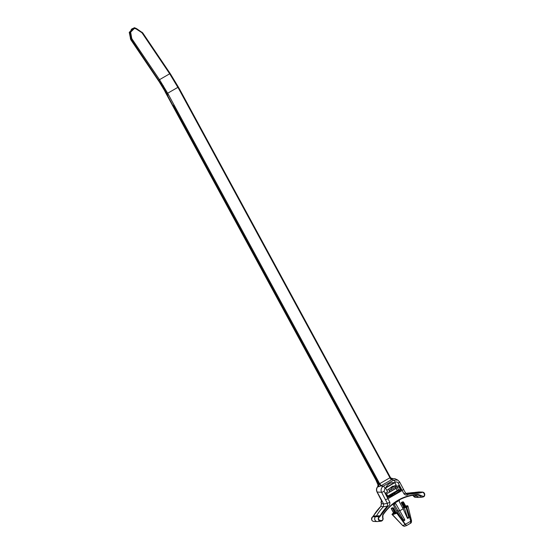 <?xml version="1.0" encoding="UTF-8"?>
<svg xmlns="http://www.w3.org/2000/svg" width="554" height="554" viewBox="0 0 554 554"><rect width="100%" height="100%" fill="white"/><g stroke="black" fill="none" stroke-linecap="round" stroke-linejoin="round"><path stroke-width="0.83" d="M378.881 484.078L173.222 105.295M408.305 494.085A48.392 46.806 -92.1 0 1 420.23 492.548A2.569 2.486 87.9 0 0 421.282 492.312A2.514 2.431 -92.1 0 1 424.676 494.002A2.514 2.431 -92.1 0 1 422.564 497.097L419.246 497.444A2.742 2.652 -92.1 0 1 416.712 496.155A2.341 2.264 87.9 0 0 414.683 495.047A46.058 44.555 87.9 0 0 413.81 495.096M381.339 503.392A1.094 0.457 -25.8 0 0 381.36 503.468A1.094 0.457 -25.8 0 0 381.401 503.524L380.868 506.335L383.313 506.806L383.68 504.008L387.398 503.357L385.452 499.77L387.925 498.718L389.829 502.236C390.058 504.382 389.414 505.754 387.89 506.349L379.601 516.896C375.612 520.268 384.462 522.727 382.606 517.72L382.786 514.749C391.422 502.173 403.187 495.366 418.09 494.327L423.436 496.488C425.929 495.179 423.159 491.052 421.525 492.644L416.892 492.444A2.341 2.264 87.9 0 0 417.848 492.222A2.742 2.652 -92.1 0 1 419.046 491.973L422.383 492.084C425.811 492.949 424.807 496.696 423.512 496.786L422.564 497.097A2.514 2.431 -92.1 0 1 420.244 495.913L413.561 496.155A2.514 2.431 87.9 0 0 415.555 497.347L418.893 497.457M395.272 487.028L396.242 488.282L389.531 492.16M391.38 487.998L394.607 486.128L396.235 486.675L390.466 490.013L391.38 487.998L394.607 486.128L392.689 486.197L386.817 490.387L385.577 488.026L385.792 487.582C387.516 484.161 390.369 482.506 394.358 482.624L394.836 482.673L394.31 482.693M389.046 489.085L389.365 492.091L389.074 490.615L390.452 490.02M386.817 490.387L387.585 491.862L385.515 493.06L386.096 494.126L389.531 492.132M403.222 520.448A0.699 0.679 87.9 0 0 403.236 519.673L393.672 503.517M397.17 512.872L396.636 512.775L397.232 512.949L396.796 513.205L406.484 525.607L410.431 523.329L410.791 521.39L406.594 507.533L404.316 507.644L401.802 502.887L401.318 502.942L403.755 507.409L404.87 507.367L404.939 506.591L405.701 506.072A0.734 0.72 -48.5 0 0 405.853 506.266L403.125 502.09L403.617 502.236L405.701 506.072L403.617 502.236L402.446 502.9L402.585 502.402L401.934 502.388L401.802 502.887L402.446 502.9L404.87 507.367A0.734 0.699 91.4 0 1 404.953 507.603L403.797 507.284L403.007 507.803L403.97 510.643M405.424 505.83L406.678 506.356L405.459 507.229L406.594 507.533L406.317 507.18C407.481 506.238 407.744 505.747 407.093 505.698L407.398 505.677M179.032 88.453L178.713 88.799L169.69 73.786L159.504 79.679L168.527 94.686L167.599 95.066L162.509 86.015L162.107 86.064L130.744 39.639L129.248 32.326L134.2 27.7L134.733 27.873M186.546 103.148L186.989 102.802L186.546 103.148L389.947 477.749L390.425 477.472L179.15 88.439M377.89 484.002L375.903 479.979L376.332 479.626L375.903 479.979L165.05 91.639M165.12 91.597L165.556 91.272M390.452 477.534A2.271 2.181 111.8 0 0 392.731 478.58L391.539 479.702A2.271 0.512 59.9 0 1 389.947 477.749L379.351 483.884M397.675 480.034L399.559 481.89A2.271 0.415 -27.9 0 1 399.607 481.932L399.607 481.932A2.271 0.415 -27.9 0 1 398.25 483.109C397.509 481.987 396.532 481.703 395.314 482.257A2.271 0.512 -120.1 0 0 393.645 480.166L397.675 480.034L394.995 478.704L392.731 478.58M392.184 478.344L391.249 478.337M395.314 482.257L384.988 488.226A2.271 0.512 -120.1 0 0 383.32 486.135L393.645 480.166L392.066 479.383A2.271 0.969 -122.9 0 1 390.071 477.666L390.425 477.472M378.216 485.339L375.875 479.972L165.03 91.639M378.209 485.387L377.62 486.758L378.209 485.387L377.932 484.085L378.915 484.134L378.576 486.772L377.62 486.758C376.332 488.316 376.138 490.075 377.039 492.021L381.595 492.284C380.66 490.435 380.979 488.58 382.558 486.71L383.32 486.135L382.239 486.627M175.057 109.373L167.308 95.101M162.107 86.064L167.031 95.136L167.599 95.066M375.931 480.027L378.091 484.009L377.78 486.682C376.505 488.303 376.298 490.075 377.149 491.987L383.68 504.008L381.401 503.524L381.194 502.921A1.094 1.073 -165.2 0 1 381.076 502.111L381.512 500.47M168.485 94.713L379.67 483.711L381.263 485.65L391.539 479.702M136.547 28.614L134.899 27.915L130.64 32.174C130.841 28.663 132.69 27.596 136.187 28.967L136.561 28.621L142.752 32.928L170.279 73.675L179.143 88.467M130.744 39.639L131.333 39.528L130.993 38.614L131.72 38.309L130.64 32.174M163.215 85.517L162.509 86.015L131.333 39.528L131.977 38.925L131.72 38.309M168.506 94.699L167.703 95.066M377.018 491.994L381.678 501.079L381.194 502.921M381.263 485.65L378.576 486.772M382.558 486.71L383.32 486.135L380.695 485.962L379.275 483.898M142.752 32.928L142.163 33.032L169.69 73.786L170.265 73.64L178.374 87.054L166.969 93.64M142.053 32.215L141.672 32.554L142.163 33.032M170.279 73.675L142.738 32.887L135.571 28.116M397.128 490.394L396.899 491.218M381.533 500.463A1.094 1.073 14.8 0 0 381.678 501.079M381.471 503.704L381.076 502.111M386.45 493.787L388.091 496.931M396.075 485.055L396.837 486.509L398.672 485.449L399.205 486.44L389.531 492.181M386.096 494.126L385.515 493.06M387.779 496.301L398.721 489.944L397.322 487.409M384.988 488.226L384.095 491.294A2.271 0.409 -27.3 0 1 381.595 492.284L385.452 499.77M398.596 490.442L397.197 490.602L396.048 488.406M397.26 490.553L398.035 489.951M406.172 493.662A48.62 47.028 -92.1 0 1 411.892 492.693A48.62 47.028 -92.1 0 1 416.892 492.444M407.308 494.126L405.923 493.725M405.452 492.915L407.19 494.092L405.5 492.998M403.506 489.327L405.493 492.935L404.074 493.995L402.162 490.477L403.506 489.327M372.634 516.834A2.514 2.431 87.9 0 0 373.908 521.446C371.533 521.051 371.104 519.52 372.62 516.84L380.861 506.335A48.392 46.806 87.9 0 0 373.382 516.03A2.569 2.486 -92.1 0 1 372.634 516.834L379.317 516.591A2.514 2.431 87.9 0 0 380.917 521.189L377.599 521.536A2.742 2.652 -92.1 0 1 375.847 516.522A2.341 2.264 87.9 0 0 376.533 515.788A48.62 47.028 -92.1 0 1 383.313 506.806L387.551 506.093L387.398 503.357L389.829 502.236M381.464 503.724L380.854 506.349M388.188 497.042A0.367 0.353 87.9 0 0 388.416 497.118L388.416 497.118A0.367 0.353 87.9 0 0 388.534 497.09L388.306 497.097M386.256 494.023L388.035 497.478L388.105 496.931A0.367 0.36 -142.6 0 0 388.562 497.111L393.693 494.944L391.872 495.006L398.582 490.332L400.334 490.269A0.367 0.353 87.9 0 0 400.431 489.791L400.473 490.228L393.79 495.075L388.534 497.09M396.837 486.509L396.055 485.069M398.707 490.165L400.397 490.103L398.714 489.937L398.582 490.332M384.095 491.294L387.925 498.718L402.162 490.477L398.25 483.109M398.672 485.449L401.11 489.916L393.79 495.075M387.571 496.827L391.872 495.006M394.199 486.142L396.117 485.034L394.836 482.673L385.577 488.026L386.858 490.387M398.811 490.103L400.41 490.048M394.157 493.683L396.096 493.739M404.074 493.995C405.77 495.408 407.218 495.491 408.395 494.258L420.32 492.915M400.507 489.757L401.11 489.916L400.334 490.269M387.89 506.349L387.551 506.093A48.392 46.806 -92.1 0 0 380.065 515.788L380.453 515.975M387.675 496.107L397.197 490.602M392.848 504.154L396.539 510.947L399.69 510.836L403.153 508.835L399.406 501.938L399.399 499.666L398.776 500.74L399.032 500.047M394.891 502.63L394.081 502.748L395.951 503.939L404.683 519.534C404.829 520.725 404.372 521.072 403.312 520.573L403.88 520.871M387.939 496.613L397.904 490.851M396.539 510.947L400.182 516.647M403.153 508.835L407.301 518.018L407.952 518.537L408.859 517.36L407.405 517.464L404.316 507.644L403.007 507.803L403.374 507.284L403.693 507.561L403.36 507.291M407.329 518.066A0.699 0.679 87.9 0 0 407.405 517.464L407.045 517.457M406.158 507.783L408.859 517.36M403.312 520.573L397.232 512.949M396.158 512.692L392.232 514.638L402.765 525.635L392.516 514.659L396.602 513.329L396.512 512.852L405.071 524.486L410.943 521.092L406.774 507.45C407.993 506.46 408.277 505.954 407.612 505.927M406.186 507.256L406.124 507.686M392.232 514.638L392.218 514.618C391.699 514.562 392.128 514.008 393.541 512.976M405.438 524.493L406.518 525.58L410.313 523.385L411.331 520.677M407.945 506.031L411.525 520.712C411.477 522.27 411.186 523.073 410.666 523.156L410.424 523.329M405.071 524.486L402.765 525.635L404.205 526.3L402.578 525.573M405.438 507.235L404.932 506.591L405.473 507.215L404.953 507.603M406.435 525.635L404.205 526.3M395.473 512.069L396.013 512.685L392.592 514.084C392.031 514.181 392.357 513.807 393.569 512.956M405.791 506.141L407.093 505.698L406.262 506.162M403.838 507.644A0.734 0.713 83.1 0 0 403.755 507.409L403.644 506.633M396.11 512.644A0.734 0.706 -81.8 0 1 396.006 512.498L395.466 512.069L396.006 512.498M393.091 513.572L393.79 513.08L393.264 513.419L393.375 512.582A0.734 0.727 117.7 0 1 393.091 513.572L393.575 512.685L391.491 508.849L392.557 507.817L393.589 508.039L395.923 512.346M394.289 513.523A0.734 0.665 81.2 0 0 394.524 512.54L395.466 512.069L395.985 512.706M393.617 512.436L394.524 512.54L392.557 508.205L391.436 508.247L391.29 508.738L393.382 512.582L391.29 508.738L393.582 508.032M406.678 506.356A0.734 0.72 -48.5 0 1 405.853 506.266M391.969 507.942L392.461 508.073M392.661 507.776L392.08 507.893A0.367 0.367 0 0 0 391.976 507.935L392.557 507.817M404.946 506.585L402.585 502.402L403.125 502.09L401.463 502.443L401.331 502.942M402.855 501.855L401.456 502.45A0.367 0.367 0 0 0 401.318 502.942L403.707 507.339M402.467 502.277L402.003 502.132A0.367 0.367 0 0 1 402.066 502.104L402.924 501.827M403.125 502.09L403.617 502.236A0.367 0.367 0 0 0 403.541 502.139L403.264 501.896M393.098 507.893L395.459 512.076M415.555 497.347L413.561 496.155A2.569 2.486 87.9 0 0 412.682 495.276M420.638 495.719L420.244 495.913A2.569 2.486 -92.1 0 0 418.014 494.694L414.683 495.047M402.578 519.645L404.683 519.534M178.734 88.785L186.539 103.155M165.175 91.562L159.545 82.276M178.374 87.075L179.129 88.46M176.276 109.09L175.486 109.457M129.248 32.326L129.913 32.478L130.993 38.614L130.377 38.732M376.637 488.58L377.606 486.779M396.976 490.096L396.055 488.399M380.93 499.189L381.567 500.262M380.944 499.223L377.039 492.021L376.478 489.556M136.187 28.967L141.672 32.554M158.859 80.282L159.504 79.679L131.977 38.925M398.686 489.854L400.431 489.791L398.845 486.751M408.575 493.039A48.392 46.806 87.9 0 0 405.86 493.406L411.892 492.693M373.368 516.037L380.065 515.788A2.569 2.486 87.9 0 1 379.317 516.591L379.601 516.896M421.525 492.644L415.604 492.451M414.593 492.554L415.375 492.333A2.514 2.431 87.9 0 0 414.78 492.478M396.214 488.122L389.483 492.014M418.09 494.327L418.014 494.694A46.287 44.777 -92.1 0 0 415.465 494.888A46.287 44.777 -92.1 0 0 383.001 514.943L382.994 514.957A2.569 2.486 87.9 0 0 382.835 517.561L383.001 514.957C390.951 503.302 401.775 496.613 415.465 494.888M382.606 517.72L382.842 517.561A2.514 2.431 87.9 0 1 380.917 521.189C382.856 520.31 383.5 519.098 382.842 517.561M396.235 486.675L390.487 489.999M392.876 504.064L395.951 503.939M398.776 500.74L395.286 502.755M394.358 482.624L385.792 487.582M405.48 506.404L406.394 506.107M395.978 512.436L393.589 508.039L392.821 508.524L395.445 513.018M406.013 506.903L405.486 506.273M179.191 88.439L390.459 477.513L391.546 478.483M159.33 81.957L165.154 91.569M397.017 491.079L396.976 490.11M134.186 27.748L134.899 27.908M403.547 489.355L399.607 481.932L397.772 480.103M386.519 493.884L388.416 497.118M415.375 492.333L418.692 491.987M373.908 521.446L377.246 521.549M413.554 496.149L412.675 495.276M395.992 512.464L396.92 512.741M407.232 505.65L405.784 506.141M407.28 505.65L407.959 506.072M393.589 508.039A0.367 0.367 0 0 0 393.319 507.852L392.779 507.769M391.429 508.247A0.367 0.367 0 0 0 391.29 508.738M401.456 502.45L401.996 502.132"/></g></svg>
